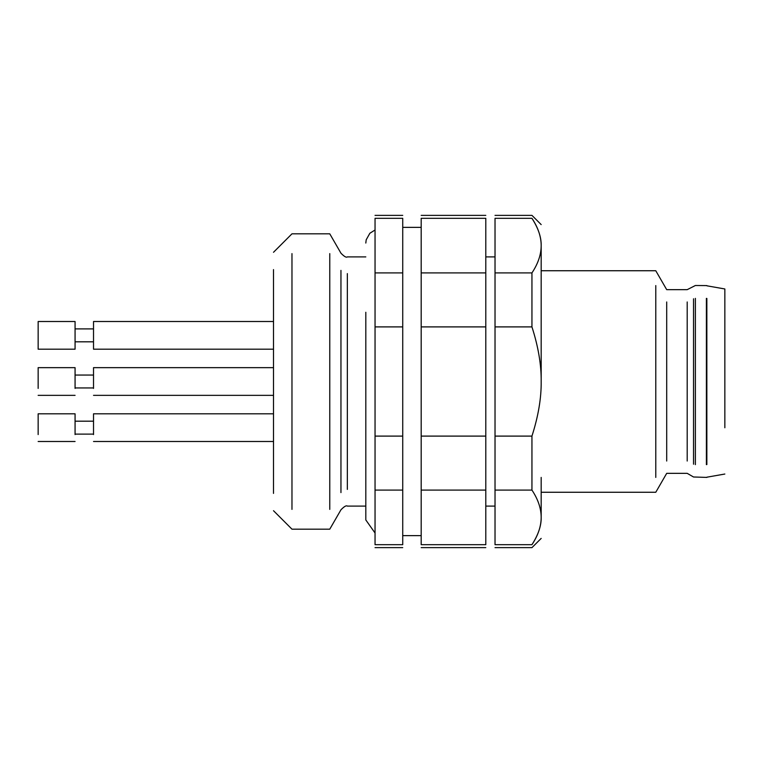 <?xml version="1.0" encoding="UTF-8"?>
<svg xmlns="http://www.w3.org/2000/svg" width="763" height="763" viewBox="0 0 763 763"><rect width="100%" height="100%" fill="white"/><g stroke="black" fill="none" stroke-linecap="round" stroke-linejoin="round"><path stroke-width="1.14" d="M273.507 493.403L273.507 269.597M291.971 253.612C291.971 227.574 291.971 227.574 291.971 253.612L291.971 509.388C291.971 535.426 291.971 535.426 291.971 509.388M329.769 253.612C329.769 227.574 329.769 227.574 329.769 253.612L329.769 509.388C329.769 535.426 329.769 535.426 329.769 509.388M541.177 245.61C541.177 217.827 541.177 217.827 541.177 245.61C541.377 237.341 538.306 228.232 531.945 218.313C538.077 227.555 541.158 236.664 541.177 245.61C541.158 254.565 538.077 263.674 531.945 272.916L531.945 326.898C538.306 346.745 541.377 364.943 541.177 381.5L541.177 245.61M541.177 381.5C541.377 398.057 538.306 416.255 531.945 436.102L531.945 490.084C538.077 499.326 541.158 508.435 541.177 517.39C541.177 545.173 541.177 545.173 541.177 517.39L541.177 477.419M531.945 218.313C531.945 214.384 531.945 214.384 531.945 218.313L495.025 218.313C495.025 214.384 495.025 214.384 495.025 218.313L495.025 326.898L531.945 326.898M531.945 436.102L495.025 436.102L495.025 544.687C495.025 548.616 495.025 548.616 495.025 544.687L531.945 544.687C531.945 548.616 531.945 548.616 531.945 544.687C538.306 534.768 541.377 525.659 541.177 517.39C541.158 526.336 538.077 535.445 531.945 544.687L531.983 544.629M531.945 272.916L495.025 272.916M495.025 436.102L495.025 326.898M495.025 490.084L531.945 490.084M687.196 301.967C687.196 285.772 687.196 285.772 687.196 301.967L687.196 461.033C687.196 477.228 687.196 477.228 687.196 461.033M706.395 298.371C706.395 281.442 706.395 281.442 706.395 298.371L706.395 464.629C706.395 481.558 706.395 481.558 706.395 464.629M666.7 301.967C666.7 285.772 666.7 285.772 666.7 301.967L666.7 461.033C666.7 477.228 666.7 477.228 666.7 461.033M706.853 298.438C706.853 281.528 706.853 281.528 706.853 298.438L706.853 464.562C706.853 481.472 706.853 481.472 706.853 464.562M655.779 285.581C655.779 266.058 655.779 266.058 655.779 285.581L655.779 477.419C655.779 496.942 655.779 496.942 655.779 477.419M402.73 535.636L421.186 535.636M375.043 326.898L375.043 544.687L402.73 544.687C402.73 548.616 402.73 548.616 402.73 544.687L402.73 218.313C402.73 214.384 402.73 214.384 402.73 218.313L375.043 218.313C375.043 214.384 375.043 214.384 375.043 218.313L375.043 326.898L402.73 326.898M421.186 272.916L485.793 272.916L485.793 218.313L421.186 218.313C421.186 214.384 421.186 214.384 421.186 218.313L421.186 544.687C421.186 548.616 421.186 548.616 421.186 544.687L485.793 544.687C485.793 548.616 485.793 548.616 485.793 544.687L485.793 490.084L421.186 490.084M375.043 436.102L402.73 436.102M375.043 490.084L402.73 490.084M375.043 544.687C375.043 548.616 375.043 548.616 375.043 544.687M402.73 272.916L375.043 272.916M485.793 218.313C485.793 214.384 485.793 214.384 485.793 218.313M421.186 436.102L485.793 436.102L485.793 490.084M485.793 436.102L485.793 326.898L421.186 326.898M485.793 272.916L485.793 326.898M724.85 427.766L724.85 288.967L706.853 285.801M365.811 312.277L365.811 519.946L375.043 533.003M365.811 519.946L365.811 506.107L347.346 506.107C346.316 505.24 344.189 506.47 340.956 509.798L329.769 529.179L291.971 529.179L273.507 510.714M93.525 388.424C93.525 397.256 93.525 397.256 93.525 388.424L93.525 367.652L273.507 367.652M75.07 375.043L93.525 375.043M38.15 388.424C38.15 397.256 38.15 397.256 38.15 388.424L38.15 367.652L75.07 367.652L75.07 388.424C75.07 397.332 75.07 397.332 75.07 388.424M273.507 321.509L93.525 321.509L93.525 349.196L273.507 349.196M75.07 323.359L75.07 349.196L38.15 349.196L38.15 321.509L75.07 321.509L75.07 323.359M93.525 434.576C93.525 443.408 93.525 443.408 93.525 434.576L93.525 413.804L273.507 413.804M75.07 421.186L93.525 421.186M38.15 434.576C38.15 443.408 38.15 443.408 38.15 434.576L38.15 413.804L75.07 413.804L75.07 434.576C75.07 443.475 75.07 443.475 75.07 434.576M347.346 273.593C347.346 251.618 347.346 251.618 347.346 273.593L347.346 489.407C347.346 511.382 347.346 511.382 347.346 489.407M340.956 270.398C340.956 247.775 340.956 247.775 340.956 270.398L340.956 492.602C340.956 515.225 340.956 515.225 340.956 492.602M693.538 464.2L693.538 298.8M695.379 464.629L695.379 298.371M365.811 256.893L347.346 256.893C346.316 257.76 344.189 256.53 340.956 253.202L329.769 233.821L291.971 233.821L273.507 252.286M495.025 256.893L485.793 256.893M495.025 506.107L485.793 506.107M541.177 224.589L531.945 215.366L495.025 215.366M541.177 538.411L531.945 547.634L495.025 547.634M693.538 476.989L706.853 477.409M706.853 285.591L695.379 285.505L687.196 289.663L666.7 289.663L655.779 270.741L541.177 270.741M541.177 492.259L655.779 492.259L666.7 473.337L687.196 473.337L693.529 476.999M402.73 227.364L421.186 227.364M402.73 547.634L375.043 547.634M402.73 215.366L375.043 215.366M421.186 215.366L485.793 215.366M421.186 547.634L485.793 547.634M724.85 474.033L706.853 477.199M375.043 229.997L369.864 233.259L366.192 239.811L365.811 243.054M273.507 395.348L93.525 395.348M93.525 387.957L75.07 387.957M75.07 395.348L38.15 395.348M93.525 341.814L75.07 341.814M75.07 328.891L93.525 328.891M273.507 441.491L93.525 441.491M93.525 434.109L75.07 434.109M75.07 441.491L38.15 441.491"/></g></svg>
